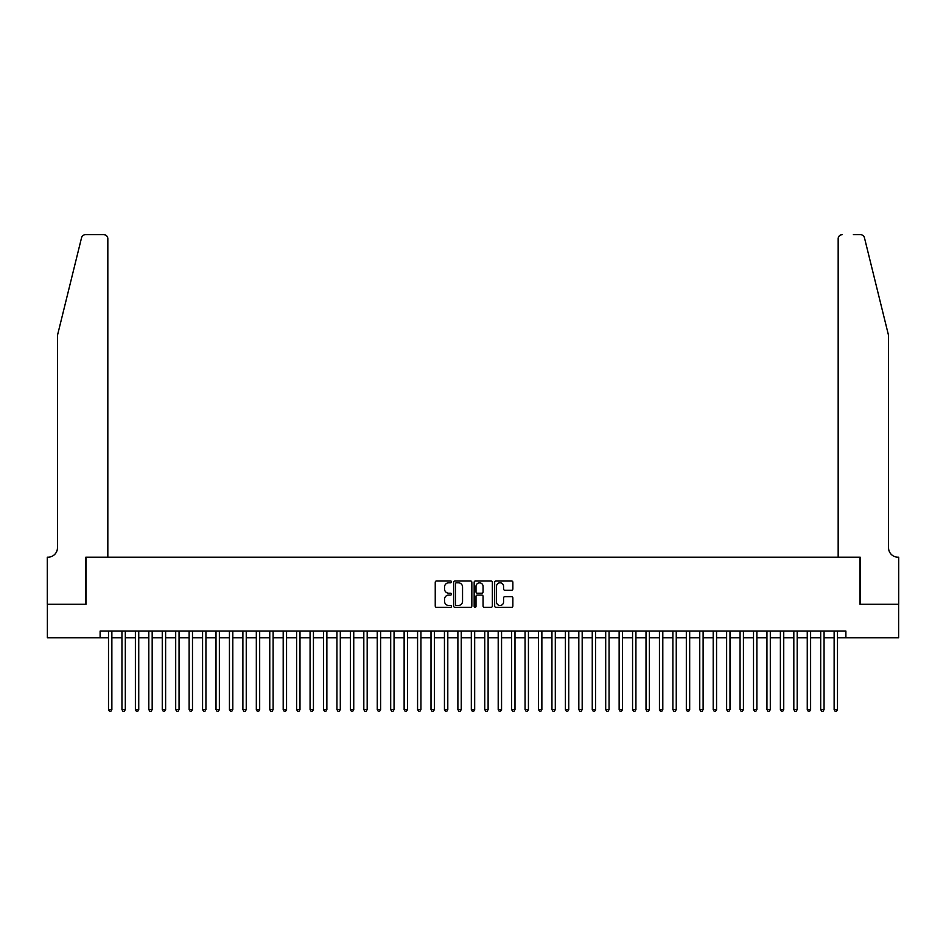<?xml version="1.0" encoding="UTF-8"?>
<svg xmlns="http://www.w3.org/2000/svg" width="946" height="946" viewBox="0 0 946 946"><rect width="100%" height="100%" fill="white"/><g stroke="black" fill="none" stroke-linecap="round" stroke-linejoin="round"><path stroke-width="1.42" d="M451.502 581.873A0.922 0.922 0 0 0 450.58 580.95L436.567 580.95A1.324 1.324 0 0 0 435.243 582.263L435.243 606.008A1.324 1.324 0 0 0 436.567 607.332L450.58 607.332A0.922 0.922 0 0 0 451.502 606.41A0.922 0.922 0 0 0 450.58 605.487L448.759 605.487A4.222 4.222 0 0 1 444.537 601.266L444.537 599.279A4.222 4.222 0 0 1 448.759 595.058L450.58 595.058A0.922 0.922 0 0 0 451.502 594.135A0.922 0.922 0 0 0 450.58 593.213L448.759 593.213A4.222 4.222 0 0 1 444.537 588.991L444.537 587.017A4.222 4.222 0 0 1 448.759 582.795L450.58 582.795A0.922 0.922 0 0 0 451.502 581.873M511.55 590.245A1.324 1.324 0 0 0 512.862 588.932L512.862 582.263A1.324 1.324 0 0 0 511.55 580.95L495.988 580.95A1.324 1.324 0 0 0 494.663 582.263L494.663 606.008A1.324 1.324 0 0 0 495.988 607.332L511.55 607.332A1.324 1.324 0 0 0 512.862 606.008L512.862 597.967A1.324 1.324 0 0 0 511.55 596.642L504.892 596.642A1.324 1.324 0 0 0 503.568 597.967L503.568 601.952A3.524 3.524 0 0 1 500.044 605.487A3.524 3.524 0 0 1 496.508 601.952L496.508 586.319A3.524 3.524 0 0 1 500.044 582.795A3.524 3.524 0 0 1 503.568 586.319L503.568 588.932A1.324 1.324 0 0 0 504.892 590.245L511.55 590.245M100.11 637.805L47.371 637.805L47.371 604.222L86.003 604.222L86.003 557.182L859.997 557.182L859.997 604.222L898.629 604.222L898.629 637.805L845.89 637.805L845.89 631.088L100.11 631.088L100.11 637.805L108.506 637.805M471.841 582.263A1.324 1.324 0 0 0 470.529 580.95L454.967 580.95A1.324 1.324 0 0 0 453.642 582.263L453.642 606.008A1.324 1.324 0 0 0 454.967 607.332L470.529 607.332A1.324 1.324 0 0 0 471.841 606.008L471.841 582.263M475.471 580.95L491.033 580.95A1.324 1.324 0 0 1 492.358 582.263L492.358 606.008A1.324 1.324 0 0 1 491.033 607.332L484.376 607.332A1.324 1.324 0 0 1 483.063 606.008L483.063 596.382A1.324 1.324 0 0 0 481.739 595.058L477.316 595.058A1.324 1.324 0 0 0 476.004 596.382L476.004 606.41A0.922 0.922 0 0 1 475.081 607.332A0.922 0.922 0 0 1 474.159 606.41L474.159 582.263A1.324 1.324 0 0 1 475.471 580.95M111.865 637.805L121.951 637.805M125.31 637.805L135.384 637.805M138.743 637.805L148.818 637.805M152.176 637.805L162.263 637.805M165.621 637.805L175.696 637.805M179.054 637.805L189.129 637.805M192.487 637.805L202.574 637.805M205.932 637.805L216.007 637.805M219.366 637.805L229.44 637.805M232.811 637.805L242.886 637.805M246.244 637.805L256.319 637.805M259.677 637.805L269.764 637.805M273.122 637.805L283.197 637.805M286.555 637.805L296.63 637.805M299.988 637.805L310.075 637.805M313.433 637.805L323.508 637.805M326.867 637.805L336.942 637.805M340.3 637.805L350.387 637.805M353.745 637.805L363.82 637.805M367.178 637.805L377.253 637.805M380.623 637.805L390.698 637.805M394.056 637.805L404.131 637.805M407.49 637.805L417.576 637.805M420.935 637.805L431.009 637.805M434.368 637.805L444.443 637.805M447.801 637.805L457.888 637.805M461.246 637.805L471.321 637.805M474.679 637.805L484.754 637.805M488.112 637.805L498.199 637.805M501.557 637.805L511.632 637.805M514.991 637.805L525.065 637.805M528.436 637.805L538.51 637.805M541.869 637.805L551.944 637.805M555.302 637.805L565.389 637.805M568.747 637.805L578.822 637.805M582.18 637.805L592.255 637.805M595.613 637.805L605.7 637.805M609.058 637.805L619.133 637.805M622.492 637.805L632.567 637.805M635.925 637.805L646.012 637.805M649.37 637.805L659.445 637.805M662.803 637.805L672.878 637.805M676.248 637.805L686.323 637.805M689.681 637.805L699.756 637.805M703.115 637.805L713.201 637.805M716.56 637.805L726.634 637.805M729.993 637.805L740.068 637.805M743.426 637.805L753.513 637.805M756.871 637.805L766.946 637.805M770.304 637.805L780.379 637.805M783.737 637.805L793.824 637.805M797.182 637.805L807.257 637.805M810.616 637.805L820.69 637.805M824.061 637.805L834.136 637.805M837.494 637.805L845.89 637.805M456.41 582.795A0.922 0.922 0 0 0 455.487 583.717L455.487 604.553A0.922 0.922 0 0 0 456.41 605.487L458.325 605.487A4.222 4.222 0 0 0 462.547 601.266L462.547 587.017A4.222 4.222 0 0 0 458.325 582.795L456.41 582.795M483.063 586.39A3.524 3.524 0 0 0 479.527 582.866A3.524 3.524 0 0 0 476.004 586.39L476.004 591.9A1.324 1.324 0 0 0 477.316 593.213L481.739 593.213A1.324 1.324 0 0 0 483.063 591.9L483.063 586.39M111.865 631.088L111.865 709.571L108.506 709.571L108.506 631.088M111.865 709.571L110.859 711.309L109.511 711.309L108.506 709.571M81.545 237.753C82.574 235.542 82.574 235.542 81.545 237.753C82.574 235.542 82.574 235.542 81.545 237.753L57.446 335.463L57.446 547.781A9.401 9.401 0 0 1 48.045 557.182L47.3 557.182L47.3 604.222L85.802 604.222L85.802 557.182L107.832 557.182L107.832 238.711A4.032 4.032 0 0 0 103.8 234.691L85.459 234.691A4.032 4.032 0 0 0 81.545 237.753M92.649 234.691L103.8 234.691C106.236 234.939 107.584 236.287 107.832 238.711L107.832 557.182M57.446 547.781A9.401 9.401 0 0 1 48.045 557.182M881.164 305.511L864.455 237.753L888.554 335.463L888.554 547.781A9.401 9.401 0 0 0 897.955 557.182A9.401 9.401 0 0 1 888.554 547.781M838.168 557.182L838.168 238.711L838.168 557.182L860.198 557.182L860.198 604.222L898.7 604.222L898.7 557.182L897.967 557.182M853.351 234.691L860.541 234.691A4.032 4.032 0 0 1 864.455 237.753M842.2 234.691A4.032 4.032 0 0 0 838.168 238.711C838.416 236.287 839.764 234.939 842.2 234.691M125.31 631.088L125.31 709.571L121.951 709.571L121.951 631.088M125.31 709.571L124.293 711.309L122.956 711.309L121.951 709.571M138.743 631.088L138.743 709.571L135.384 709.571L135.384 631.088M138.743 709.571L137.738 711.309L136.39 711.309L135.384 709.571M152.176 631.088L152.176 709.571L148.818 709.571L148.818 631.088M152.176 709.571L151.171 711.309L149.823 711.309L148.818 709.571M165.621 631.088L165.621 709.571L162.263 709.571L162.263 631.088M165.621 709.571L164.604 711.309L163.268 711.309L162.263 709.571M179.054 631.088L179.054 709.571L175.696 709.571L175.696 631.088M179.054 709.571L178.049 711.309L176.701 711.309L175.696 709.571M192.487 631.088L192.487 709.571L189.129 709.571L189.129 631.088M192.487 709.571L191.482 711.309L190.146 711.309L189.129 709.571M205.932 631.088L205.932 709.571L202.574 709.571L202.574 631.088M205.932 709.571L204.927 711.309L203.579 711.309L202.574 709.571M219.366 631.088L219.366 709.571L216.007 709.571L216.007 631.088M219.366 709.571L218.36 711.309L217.012 711.309L216.007 709.571M232.811 631.088L232.811 709.571L229.44 709.571L229.44 631.088M232.811 709.571L231.794 711.309L230.457 711.309L229.44 709.571M246.244 631.088L246.244 709.571L242.886 709.571L242.886 631.088M246.244 709.571L245.239 711.309L243.891 711.309L242.886 709.571M259.677 631.088L259.677 709.571L256.319 709.571L256.319 631.088M259.677 709.571L258.672 711.309L257.324 711.309L256.319 709.571M273.122 631.088L273.122 709.571L269.764 709.571L269.764 631.088M273.122 709.571L272.105 711.309L270.769 711.309L269.764 709.571M286.555 631.088L286.555 709.571L283.197 709.571L283.197 631.088M286.555 709.571L285.55 711.309L284.202 711.309L283.197 709.571M299.988 631.088L299.988 709.571L296.63 709.571L296.63 631.088M299.988 709.571L298.983 711.309L297.635 711.309L296.63 709.571M313.433 631.088L313.433 709.571L310.075 709.571L310.075 631.088M313.433 709.571L312.417 711.309L311.08 711.309L310.075 709.571M326.867 631.088L326.867 709.571L323.508 709.571L323.508 631.088M326.867 709.571L325.862 711.309L324.513 711.309L323.508 709.571M340.3 631.088L340.3 709.571L336.942 709.571L336.942 631.088M340.3 709.571L339.295 711.309L337.959 711.309L336.942 709.571M353.745 631.088L353.745 709.571L350.387 709.571L350.387 631.088M353.745 709.571L352.74 711.309L351.392 711.309L350.387 709.571M367.178 631.088L367.178 709.571L363.82 709.571L363.82 631.088M367.178 709.571L366.173 711.309L364.825 711.309L363.82 709.571M380.623 631.088L380.623 709.571L377.253 709.571L377.253 631.088M380.623 709.571L379.606 711.309L378.27 711.309L377.253 709.571M394.056 631.088L394.056 709.571L390.698 709.571L390.698 631.088M394.056 709.571L393.051 711.309L391.703 711.309L390.698 709.571M407.49 631.088L407.49 709.571L404.131 709.571L404.131 631.088M407.49 709.571L406.484 711.309L405.136 711.309L404.131 709.571M420.935 631.088L420.935 709.571L417.576 709.571L417.576 631.088M420.935 709.571L419.918 711.309L418.581 711.309L417.576 709.571M434.368 631.088L434.368 709.571L431.009 709.571L431.009 631.088M434.368 709.571L433.363 711.309L432.015 711.309L431.009 709.571M447.801 631.088L447.801 709.571L444.443 709.571L444.443 631.088M447.801 709.571L446.796 711.309L445.448 711.309L444.443 709.571M461.246 631.088L461.246 709.571L457.888 709.571L457.888 631.088M461.246 709.571L460.229 711.309L458.893 711.309L457.888 709.571M474.679 631.088L474.679 709.571L471.321 709.571L471.321 631.088M474.679 709.571L473.674 711.309L472.326 711.309L471.321 709.571M488.112 631.088L488.112 709.571L484.754 709.571L484.754 631.088M488.112 709.571L487.107 711.309L485.771 711.309L484.754 709.571M501.557 631.088L501.557 709.571L498.199 709.571L498.199 631.088M501.557 709.571L500.552 711.309L499.204 711.309L498.199 709.571M514.991 631.088L514.991 709.571L511.632 709.571L511.632 631.088M514.991 709.571L513.985 711.309L512.637 711.309L511.632 709.571M528.436 631.088L528.436 709.571L525.065 709.571L525.065 631.088M528.436 709.571L527.419 711.309L526.082 711.309L525.065 709.571M541.869 631.088L541.869 709.571L538.51 709.571L538.51 631.088M541.869 709.571L540.864 711.309L539.516 711.309L538.51 709.571M555.302 631.088L555.302 709.571L551.944 709.571L551.944 631.088M555.302 709.571L554.297 711.309L552.949 711.309L551.944 709.571M568.747 631.088L568.747 709.571L565.389 709.571L565.389 631.088M568.747 709.571L567.73 711.309L566.394 711.309L565.389 709.571M582.18 631.088L582.18 709.571L578.822 709.571L578.822 631.088M582.18 709.571L581.175 711.309L579.827 711.309L578.822 709.571M595.613 631.088L595.613 709.571L592.255 709.571L592.255 631.088M595.613 709.571L594.608 711.309L593.26 711.309L592.255 709.571M609.058 631.088L609.058 709.571L605.7 709.571L605.7 631.088M609.058 709.571L608.042 711.309L606.705 711.309L605.7 709.571M622.492 631.088L622.492 709.571L619.133 709.571L619.133 631.088M622.492 709.571L621.487 711.309L620.138 711.309L619.133 709.571M635.925 631.088L635.925 709.571L632.567 709.571L632.567 631.088M635.925 709.571L634.92 711.309L633.583 711.309L632.567 709.571M649.37 631.088L649.37 709.571L646.012 709.571L646.012 631.088M649.37 709.571L648.365 711.309L647.017 711.309L646.012 709.571M662.803 631.088L662.803 709.571L659.445 709.571L659.445 631.088M662.803 709.571L661.798 711.309L660.45 711.309L659.445 709.571M676.248 631.088L676.248 709.571L672.878 709.571L672.878 631.088M676.248 709.571L675.231 711.309L673.895 711.309L672.878 709.571M689.681 631.088L689.681 709.571L686.323 709.571L686.323 631.088M689.681 709.571L688.676 711.309L687.328 711.309L686.323 709.571M703.115 631.088L703.115 709.571L699.756 709.571L699.756 631.088M703.115 709.571L702.109 711.309L700.761 711.309L699.756 709.571M716.56 631.088L716.56 709.571L713.201 709.571L713.201 631.088M716.56 709.571L715.543 711.309L714.206 711.309L713.201 709.571M729.993 631.088L729.993 709.571L726.634 709.571L726.634 631.088M729.993 709.571L728.988 711.309L727.64 711.309L726.634 709.571M743.426 631.088L743.426 709.571L740.068 709.571L740.068 631.088M743.426 709.571L742.421 711.309L741.073 711.309L740.068 709.571M756.871 631.088L756.871 709.571L753.513 709.571L753.513 631.088M756.871 709.571L755.854 711.309L754.518 711.309L753.513 709.571M770.304 631.088L770.304 709.571L766.946 709.571L766.946 631.088M770.304 709.571L769.299 711.309L767.951 711.309L766.946 709.571M783.737 631.088L783.737 709.571L780.379 709.571L780.379 631.088M783.737 709.571L782.732 711.309L781.396 711.309L780.379 709.571M797.182 631.088L797.182 709.571L793.824 709.571L793.824 631.088M797.182 709.571L796.177 711.309L794.829 711.309L793.824 709.571M810.616 631.088L810.616 709.571L807.257 709.571L807.257 631.088M810.616 709.571L809.61 711.309L808.262 711.309L807.257 709.571M824.061 631.088L824.061 709.571L820.69 709.571L820.69 631.088M824.061 709.571L823.044 711.309L821.707 711.309L820.69 709.571M837.494 631.088L837.494 709.571L834.136 709.571L834.136 631.088M837.494 709.571L836.489 711.309L835.141 711.309L834.136 709.571"/></g></svg>
